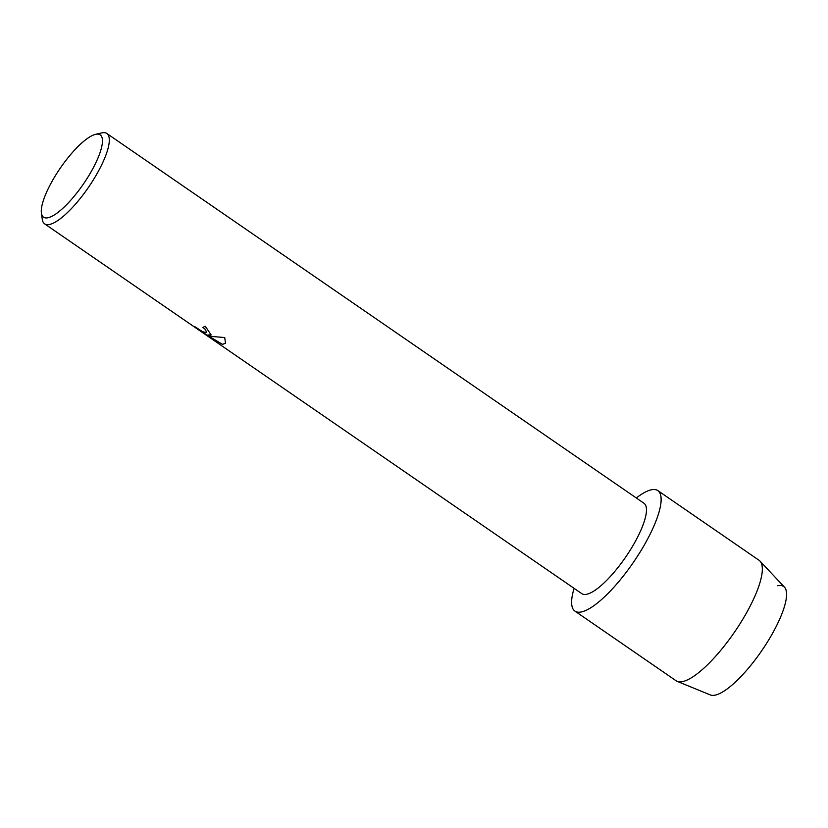<?xml version="1.0" encoding="UTF-8"?>
<svg xmlns="http://www.w3.org/2000/svg" width="828" height="828" viewBox="0 0 828 828"><rect width="100%" height="100%" fill="white"/><g stroke="black" fill="none" stroke-linecap="round" stroke-linejoin="round"><path stroke-width="1.24" d="M101.699 132.935A54.855 15.401 124.5 0 1 101.772 132.915A54.855 15.401 124.5 0 1 101.844 132.894A54.855 15.401 124.5 0 1 106.843 133.494L644.008 503.279A54.855 15.401 124.5 0 1 629.994 550.506A54.855 15.401 124.5 0 1 586.793 594.245A54.855 15.401 124.5 0 1 581.805 593.645L44.629 223.86A54.855 15.401 124.5 0 1 42.28 219.327L41.4 213.065A49.98 14.024 124.5 0 1 60.33 168.063A49.98 14.024 124.5 0 1 95.603 134.333A49.98 14.024 124.5 0 1 95.675 134.312A49.98 14.024 124.5 0 1 91.132 171.738A49.98 14.024 124.5 0 1 48.086 217.733A49.98 14.024 124.5 0 1 41.4 213.065M581.566 611.902A73.143 20.524 124.5 0 1 574.094 588.346A73.143 20.524 124.5 0 0 574.911 611.105A73.143 20.524 124.5 0 0 581.566 611.902A73.143 20.524 124.5 0 0 644.557 544.586A73.143 20.524 124.5 0 0 651.201 489.824A73.143 20.524 124.5 0 1 657.856 490.611A73.143 20.524 124.5 0 1 639.175 553.57A73.143 20.524 124.5 0 1 581.566 611.902M636.308 497.98A73.143 20.524 124.5 0 1 651.201 489.824A73.143 20.524 124.5 0 0 636.308 497.98M210.571 335.247L207.714 335.071L212.413 336.52L224.73 337.534L225.495 343.258L222.39 344.396L205.717 334.284L218.188 342.885L194.508 326.449L202.177 331.459L205.934 332.628L206.534 332.266L205.313 329.461L202.85 327.36A54.855 15.401 -55.5 0 0 205.24 326.222L211.057 334.771L210.571 335.247M106.843 133.494A54.855 15.401 124.5 0 1 92.829 180.711A54.855 15.401 124.5 0 1 49.618 224.45A54.855 15.401 124.5 0 1 44.629 223.86M202.912 327.339L205.344 329.409L206.555 332.235M194.642 326.563L212.724 339.552M211.068 334.75L207.714 335.071M212.744 339.501L217.785 342.595M205.717 334.284L222.421 344.344L225.506 343.237M777.678 585.748A65.526 18.392 124.5 0 1 771.727 634.807A65.526 18.392 124.5 0 1 715.299 695.106A65.526 18.392 124.5 0 1 710.331 694.93L677.211 681.361A73.143 20.524 124.5 0 1 676.103 680.761L574.911 611.105M657.856 490.611L759.048 560.277A73.143 20.524 124.5 0 1 760 561.094L784.499 587.187A65.526 18.392 124.5 0 1 765.838 644.526A65.526 18.392 124.5 0 1 715.299 695.106M760 561.094A73.143 20.524 124.5 0 1 739.176 625.099A73.143 20.524 124.5 0 1 682.758 681.558A73.143 20.524 124.5 0 1 677.211 681.361M95.603 134.333L101.772 132.915"/></g></svg>
